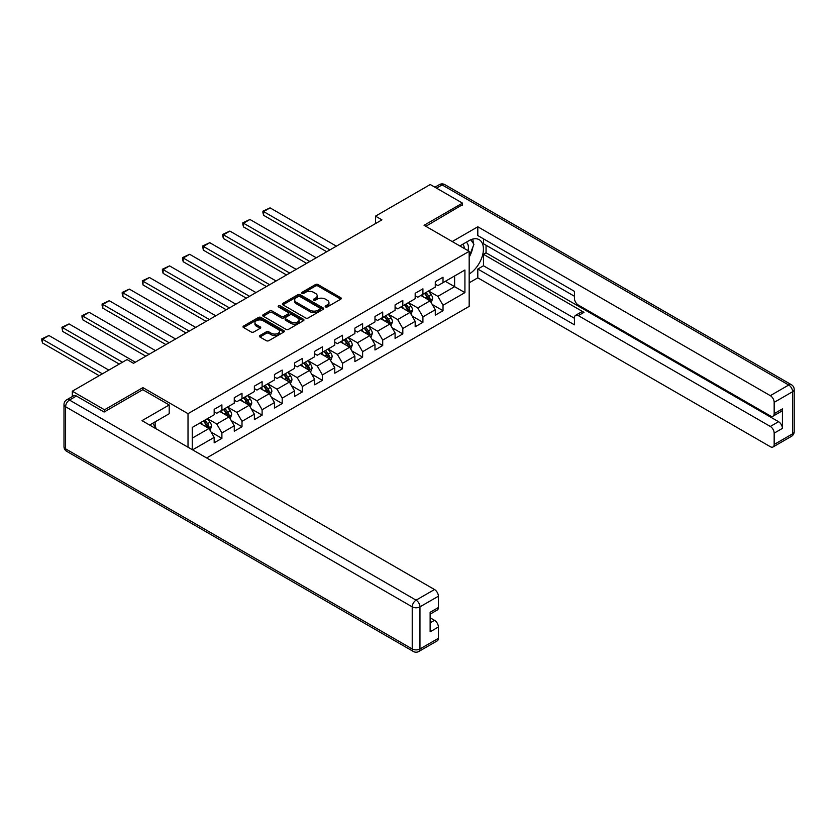 <?xml version="1.0" encoding="UTF-8"?>
<svg xmlns="http://www.w3.org/2000/svg" width="836" height="836" viewBox="0 0 836 836"><rect width="100%" height="100%" fill="white"/><g stroke="black" fill="none" stroke-linecap="round" stroke-linejoin="round"><path stroke-width="1.25" d="M325.538 306.927A1.254 0.721 0 0 0 327.304 306.927L340.743 299.173A1.787 1.035 0 0 0 341.266 298.442A1.787 1.035 0 0 0 340.743 297.71L317.983 284.564A1.787 1.035 0 0 0 315.454 284.564L302.015 292.328A1.254 0.721 0 0 0 301.639 292.83A1.254 0.721 0 0 0 302.015 293.342A1.254 0.721 0 0 0 303.781 293.342L305.516 292.339A5.727 3.302 0 0 1 313.615 292.339L315.517 293.436A5.727 3.302 0 0 1 317.189 295.777A5.727 3.302 0 0 1 315.517 298.107L313.772 299.11A1.254 0.721 0 0 0 313.406 299.622A1.254 0.721 0 0 0 313.772 300.134A1.254 0.721 0 0 0 315.548 300.134L317.283 299.131A5.727 3.302 0 0 1 325.382 299.131L327.273 300.228A5.727 3.302 0 0 1 328.956 302.569A5.727 3.302 0 0 1 327.273 304.9L325.538 305.903A1.254 0.721 0 0 0 325.173 306.415A1.254 0.721 0 0 0 325.538 306.927L325.538 305.903M259.923 335.539A1.787 1.035 0 0 0 259.4 336.26A1.787 1.035 0 0 0 259.923 336.992L266.308 340.68A1.787 1.035 0 0 0 268.837 340.68L283.77 332.07A1.787 1.035 0 0 0 284.292 331.338A1.787 1.035 0 0 0 283.77 330.607L260.999 317.461A1.787 1.035 0 0 0 258.47 317.461L243.548 326.082A1.787 1.035 0 0 0 243.025 326.803A1.787 1.035 0 0 0 243.548 327.534L251.26 331.996A1.787 1.035 0 0 0 253.789 331.996L260.174 328.308A1.787 1.035 0 0 0 260.707 327.576A1.787 1.035 0 0 0 260.174 326.845L256.349 324.64A4.786 2.759 0 0 1 254.949 322.686A4.786 2.759 0 0 1 257.906 320.125A4.786 2.759 0 0 1 263.121 320.731L278.106 329.384A4.786 2.759 0 0 1 279.506 331.338A4.786 2.759 0 0 1 276.549 333.888A4.786 2.759 0 0 1 271.345 333.292L268.837 331.85A1.787 1.035 0 0 0 266.308 331.85L259.923 335.539L259.923 336.992L266.308 333.334L266.308 331.85M142.914 389.785L142.914 387.622L104.51 409.797L72.304 391.196L72.304 396.557M142.914 387.622L188.016 413.663L469.174 251.333L469.174 306.384L206.628 457.961M462.475 205.133L462.475 203.127L424.071 225.292L469.174 251.333M462.475 203.127L430.258 184.526L375.5 216.148L375.5 223.588M72.304 391.196L127.062 359.574L133.509 363.294L381.937 219.868L375.5 216.148M305.652 317.973A1.787 1.035 0 0 0 308.181 317.973L323.104 309.351A1.787 1.035 0 0 0 323.626 308.63A1.787 1.035 0 0 0 323.104 307.899L300.333 294.753A1.787 1.035 0 0 0 297.804 294.753L282.881 303.363A1.787 1.035 0 0 0 282.359 304.095A1.787 1.035 0 0 0 282.881 304.826L305.652 317.973M279.015 307.199A1.254 0.721 0 0 1 280.29 307.376L303.405 320.721L288.514 329.332A1.787 1.035 0 0 1 285.975 329.332L263.215 316.186L263.215 314.723A1.787 1.035 0 0 0 262.692 315.454A1.787 1.035 0 0 0 263.215 316.186M263.215 314.723L269.6 311.034A1.787 1.035 0 0 1 272.128 311.034L281.366 316.363A1.787 1.035 0 0 0 283.895 316.363L288.127 313.918A1.787 1.035 0 0 0 288.65 313.186A1.787 1.035 0 0 0 288.127 312.455L278.513 306.906A1.254 0.721 0 0 1 278.148 306.394A1.254 0.721 0 0 1 278.921 305.725A1.254 0.721 0 0 1 280.29 305.882L303.437 319.248A1.787 1.035 0 0 1 303.959 319.979A1.787 1.035 0 0 1 303.437 320.71L303.437 319.248M188.016 447.208L188.016 413.663M211.142 432.149L221.895 438.357L221.895 432.933L234.268 425.785L234.268 431.219L242.001 426.757L242.001 421.323L254.374 414.186L254.374 419.609L262.107 415.147L262.107 409.724L274.469 402.576L274.469 408.01L282.202 403.548L282.202 398.114L294.575 390.976L294.575 396.4L302.308 391.938L302.308 386.504L314.681 379.366L314.681 384.8L322.403 380.338L322.403 374.904L334.776 367.756L334.776 373.19L342.509 368.728L342.509 363.294L354.882 356.157L354.882 361.591L362.615 357.118L362.615 351.695L374.977 344.547L374.977 349.981L382.71 345.519L382.71 340.085L395.083 332.947L395.083 338.371L402.816 333.909L402.816 328.485L415.178 321.337L415.178 326.771L422.911 322.309L422.911 316.875L435.284 309.738L435.284 315.162L443.017 310.699L443.017 305.265L464.92 292.621L464.92 270.007L454.617 275.964L454.617 286.675L464.92 292.621M221.895 438.357L214.173 442.819L214.173 437.395L192.583 449.852M192.259 449.663L192.259 427.426L214.173 414.781L214.173 409.347L221.895 404.885L221.895 410.309L234.268 403.171L234.268 397.737L242.001 393.275L242.001 398.709L254.374 391.561L254.374 386.138L262.107 381.676L262.107 387.099L274.469 379.962L274.469 374.528L282.202 370.066L282.202 375.5L294.575 368.352L294.575 362.928L302.308 358.456L302.308 363.89L314.681 356.753L314.681 351.319L322.403 346.856L322.403 352.29L334.776 345.143L334.776 339.709L342.509 335.246L342.509 340.68L354.882 333.543L354.882 328.109L362.615 323.647L362.615 329.07L374.977 321.933L374.977 316.499L382.71 312.037L382.71 317.471L395.083 310.323L395.083 304.9L402.816 300.438L402.816 305.861L415.178 298.724L415.178 293.29L422.911 288.828L422.911 294.262L435.284 287.114L435.284 281.69L443.017 277.228L443.017 282.652L464.92 270.007M219.837 411.5L229.116 416.861L216.743 423.998L207.464 418.648M214.173 411.803L216.743 413.287L221.895 410.309M216.743 423.998L221.895 432.933M229.116 416.861L234.268 425.785M239.942 399.901L249.222 405.251L236.849 412.399L227.57 407.038M234.268 400.193L236.849 401.688L242.001 398.709M236.849 412.399L242.001 421.323M249.222 405.251L254.374 414.186M260.038 388.291L269.317 393.651L256.945 400.789L247.675 395.438M254.374 388.594L256.945 390.078L262.107 387.099M256.945 400.789L262.107 409.724M269.317 393.651L274.469 402.576M280.144 376.691L289.423 382.042L277.05 389.189L267.771 383.828M274.469 376.984L277.05 378.478L282.202 375.5M277.05 389.189L282.202 398.114M289.423 382.042L294.575 390.976M300.239 365.081L309.519 370.442L297.156 377.579L287.877 372.229M294.575 365.384L297.156 366.868L302.308 363.89M297.156 377.579L302.308 386.504M309.519 370.442L314.681 379.366M320.345 353.482L329.624 358.832L317.252 365.98L307.972 360.619M314.681 353.774L317.252 355.258L322.403 352.29M317.252 365.98L322.403 374.904M329.624 358.832L334.776 367.756M340.451 341.872L349.72 347.233L337.357 354.37L328.078 349.009M334.776 342.164L337.357 343.659L342.509 340.68M337.357 354.37L342.509 363.294M349.72 347.233L354.882 356.157M360.546 330.262L369.825 335.623L357.453 342.76L348.173 337.41M354.882 330.565L357.453 332.049L362.615 329.07M357.453 342.76L362.615 351.695M369.825 335.623L374.977 344.547M380.652 318.662L389.931 324.013L377.558 331.16L368.279 325.8M374.977 318.955L377.558 320.449L382.71 317.471M377.558 331.16L382.71 340.085M389.931 324.013L395.083 332.947M400.747 307.052L410.027 312.413L397.654 319.551L388.385 314.2M395.083 307.355L397.654 308.839L402.816 305.861M397.654 319.551L402.816 328.485M410.027 312.413L415.178 321.337M420.853 295.453L430.132 300.803L417.76 307.951L408.48 302.59M415.178 295.745L417.76 297.24L422.911 294.262M417.76 307.951L422.911 316.875M430.132 300.803L435.284 309.738M445.337 281.314L454.617 286.675L437.865 296.341L428.586 290.991M435.284 284.146L437.865 285.63L443.017 282.652M437.865 296.341L443.017 305.265M104.51 409.797L104.51 411.803M192.259 438.137L209.01 428.471L199.741 423.11M209.01 428.471L214.173 437.395M432.254 304.492L443.017 310.699M412.158 316.092L422.911 322.309M392.053 327.702L402.816 333.909M371.957 339.301L382.71 345.519M351.851 350.911L362.615 357.118M331.746 362.521L342.509 368.728M311.65 374.12L322.403 380.338M291.545 385.73L302.308 391.938M271.449 397.33L282.202 403.548M251.343 408.94L262.107 415.147M231.238 420.539L242.001 426.757M326.04 307.105L327.273 306.394A5.727 3.302 0 0 0 328.956 304.053L328.956 302.569M317.189 295.777L317.189 297.261A5.727 3.302 0 0 1 315.517 299.601L314.273 300.312M340.743 297.71L340.743 299.173L317.983 286.048A1.787 1.035 0 0 0 315.454 286.048L302.507 293.52M323.083 309.372L300.333 296.237A1.787 1.035 0 0 0 297.804 296.237L282.902 304.837L282.881 303.363M319.937 309.132A1.254 0.721 0 0 0 320.303 308.63A1.254 0.721 0 0 0 319.937 308.118L299.957 296.581A1.254 0.721 0 0 0 298.18 296.581L296.352 297.637A5.727 3.302 0 0 0 294.68 299.967A5.727 3.302 0 0 0 296.352 302.308L310.01 310.198A5.727 3.302 0 0 0 318.108 310.198L319.937 309.132L319.937 310.626A1.254 0.721 0 0 0 320.303 310.114L320.303 308.63M294.68 299.967L294.68 301.462A5.727 3.302 0 0 0 296.352 303.792L296.352 302.308M319.937 310.626L318.108 311.682A5.727 3.302 0 0 1 310.01 311.682L296.352 303.792M263.236 316.196L269.6 312.528L269.6 311.034M288.65 313.186L288.65 314.681A1.787 1.035 0 0 1 288.127 315.412L283.895 317.858A1.787 1.035 0 0 1 281.366 317.858L272.128 312.528A1.787 1.035 0 0 0 269.6 312.528M290.949 321.902A4.786 2.759 0 0 0 296.153 322.497A4.786 2.759 0 0 0 299.11 319.948A4.786 2.759 0 0 0 297.71 317.993L292.433 314.942A1.787 1.035 0 0 0 289.904 314.942L285.661 317.387A1.787 1.035 0 0 0 285.139 318.119A1.787 1.035 0 0 0 285.661 318.85L290.949 321.902L290.949 323.386A4.786 2.759 0 0 0 296.153 323.981A4.786 2.759 0 0 0 299.11 321.432L299.11 319.948M285.139 318.119L285.139 319.603A1.787 1.035 0 0 0 285.661 320.334L285.661 318.85M290.949 323.386L285.661 320.334M279.506 331.338L279.506 332.822A4.786 2.759 0 0 1 276.549 335.372A4.786 2.759 0 0 1 271.345 334.776L268.837 333.334A1.787 1.035 0 0 0 266.308 333.334M254.949 322.686L254.949 324.169A4.786 2.759 0 0 0 256.349 326.124L256.349 324.64M260.153 328.318L256.349 326.124M283.738 332.08L260.999 318.944A1.787 1.035 0 0 0 258.47 318.944L243.569 327.555M431.146 302.569L432.682 298.713A4.828 2.79 -120 0 0 431.136 294.596L428.481 291.043M329.948 249.88L263.622 211.592L270.07 207.871L336.385 246.16M423.842 297.177L422.034 294.763M263.622 215.312L262.912 212.668L262.912 211.184L263.622 211.592L263.622 215.312L326.719 251.74M424.489 293.352L427.144 296.905A4.828 2.79 60 0 1 428.523 299.81C429.255 300.782 429.767 300.479 430.07 298.912A4.828 2.79 -120 0 0 428.69 296.007L426.036 292.464M424.824 293.154L427.771 297.094A2.456 1.421 60 0 1 428.22 297.846L430.07 298.912M262.912 211.184L270.07 207.871M468.003 250.654A11.84 6.834 120 0 0 466.248 242.231M464.22 248.48A8.109 4.682 120 0 0 462.559 244.394A8.109 4.682 120 0 0 462.527 244.384M470.772 239.765L473.939 244.269L469.174 256.547M152.685 423.267L155.924 427.875L155.663 428.534M459.831 245.941L468.912 240.695A20.503 11.84 120 0 1 479.164 239.681A20.503 11.84 120 0 1 482.362 255.941A20.503 11.84 120 0 1 469.174 274.02M469.174 282.808L477.805 277.824L477.805 269.035L574.447 324.838L574.447 317.847A5.465 3.156 -120 0 1 575.576 315.339A5.465 3.156 -120 0 1 578.313 315.611L770.311 426.454L778.556 421.699A5.465 3.156 60 0 1 782.423 428.387L782.423 408.898A5.465 3.156 60 0 1 781.284 411.406L773.039 416.161A5.465 3.156 -120 0 0 774.167 413.663L774.167 402.356A5.465 3.156 -120 0 0 770.311 395.658L788.735 385.02L442.119 184.902L436.507 188.131M486.05 245.23L486.05 252.827L483.48 254.311L483.48 265.764L477.805 269.035M483.48 238.835L483.48 243.746L574.447 296.268M773.039 416.161A5.465 3.156 -120 0 1 770.311 415.889L578.313 305.046A5.465 3.156 -120 0 1 574.447 298.347L574.447 291.356L477.805 235.564L477.805 226.786L770.311 395.658M452.224 241.552L477.805 226.786M477.805 277.824L770.311 446.696A5.465 3.156 -120 0 0 773.039 446.967A5.465 3.156 -120 0 0 774.167 444.459L774.167 433.152A5.465 3.156 -120 0 0 770.311 426.454M462.475 204.684L425.817 226.305M483.48 254.311L583.988 312.34L578.313 315.611M486.05 252.827L778.556 421.699M483.48 265.764L574.447 318.286M575.576 315.339L581.25 312.068A5.465 3.156 60 0 1 583.988 312.34M469.174 257.143A20.503 11.84 120 0 0 472.904 246.933M473.228 243.266A20.503 11.84 120 0 0 472.727 239.086M76.421 396.034L69.461 400.047A5.465 3.156 -120 0 0 66.734 399.775L73.693 395.762A5.465 3.156 60 0 1 76.421 396.034L104.124 412.023L142.789 389.701L169.196 404.958L169.196 413.736L150.898 424.301A20.503 11.84 120 0 0 149.665 425.075M169.196 404.958L142.016 420.654L434.511 589.526A5.465 3.156 60 0 1 438.377 596.225L438.377 607.532A5.465 3.156 60 0 1 437.249 610.029L430.132 614.147M155.151 426.778L155.151 421.846M430.132 622.851L434.511 620.322A5.465 3.156 60 0 1 438.377 627.021L438.377 638.328A5.465 3.156 60 0 1 437.249 640.836L418.815 651.474A5.465 3.156 -120 0 0 419.954 648.966L438.377 638.328M438.377 607.532L430.132 612.297L430.132 631.786L438.377 627.021M434.511 620.322L430.132 617.794M411.051 314.179L412.576 310.313A4.828 2.79 -120 0 0 411.04 306.206L408.376 302.653M309.842 261.49L243.527 223.202L249.964 219.481L316.29 257.77M403.746 308.787L401.938 306.373M243.527 226.922L242.816 224.278L242.816 222.794L243.527 223.202L243.527 226.922L306.624 263.35M404.384 304.962L407.048 308.505A4.828 2.79 60 0 1 408.428 311.41C409.149 312.382 409.671 312.089 409.974 310.522A4.828 2.79 -120 0 0 408.595 307.617L405.93 304.064M404.718 304.764L407.675 308.703A2.456 1.421 60 0 1 408.114 309.445L409.974 310.522M242.816 222.794L249.964 219.481M390.945 325.779L392.481 321.923A4.828 2.79 -120 0 0 390.935 317.805L388.28 314.252M289.747 273.09L223.421 234.801L229.869 231.081L296.184 269.37M383.64 320.387L381.833 317.973M223.421 238.521L222.71 235.888L222.71 234.393L223.421 234.801L223.421 238.521L286.518 274.95M384.278 316.562L386.943 320.115A4.828 2.79 60 0 1 388.322 323.02C389.053 323.992 389.566 323.689 389.869 322.121A4.828 2.79 -120 0 0 388.489 319.216L385.824 315.674M384.623 316.374L387.57 320.303A2.456 1.421 60 0 1 388.019 321.055L389.869 322.121M222.71 234.393L229.869 231.081M370.839 337.389L372.375 333.522A4.828 2.79 -120 0 0 370.839 329.415L368.174 325.862M269.641 284.7L203.315 246.411L209.763 242.691L276.079 280.98M363.545 331.996L361.737 329.583M203.315 250.131L202.615 246.003L203.315 246.411L203.315 250.131L266.423 286.56M364.182 328.172L366.837 331.714A4.828 2.79 60 0 1 368.227 334.619C368.948 335.591 369.46 335.299 369.773 333.731A4.828 2.79 -120 0 0 368.383 330.826L365.729 327.273M364.517 327.973L367.464 331.913A2.456 1.421 60 0 1 367.913 332.655L369.773 333.731M202.615 246.003L209.763 242.691M350.744 348.988L352.28 345.132A4.828 2.79 -120 0 0 350.733 341.015L348.079 337.472M249.536 296.31L183.22 258.01L189.657 254.29L255.983 292.59M343.439 343.596L341.631 341.182M183.22 261.731L182.509 259.097L182.509 257.603L183.22 258.01L183.22 261.731L246.317 298.17M344.077 339.771L346.741 343.324A4.828 2.79 60 0 1 348.121 346.229C348.852 347.201 349.364 346.898 349.667 345.331A4.828 2.79 -120 0 0 348.288 342.436L345.623 338.883M344.422 339.583L347.368 343.523A2.456 1.421 60 0 1 347.818 344.265L349.667 345.331M182.509 257.603L189.657 254.29M330.638 360.598L332.174 356.732A4.828 2.79 -120 0 0 330.638 352.625L327.973 349.072M229.44 307.909L163.114 269.62L169.562 265.9L235.877 304.189M323.333 355.206L321.526 352.792M163.114 273.341L162.403 270.697L162.403 269.213L163.114 269.62L163.114 273.341L226.222 309.769M323.981 351.381L326.636 354.934A4.828 2.79 60 0 1 328.025 357.829C328.747 358.801 329.259 358.508 329.572 356.941A4.828 2.79 -120 0 0 328.182 354.036L325.528 350.483M324.316 351.183L327.263 355.122A2.456 1.421 60 0 1 327.712 355.875L329.572 356.941M162.403 269.213L169.562 265.9M310.543 372.198L312.068 368.342A4.828 2.79 -120 0 0 310.532 364.224L307.867 360.682M209.334 319.519L143.019 281.23L149.456 277.51L215.782 315.799M303.238 366.805L301.43 364.402M143.019 284.951L142.308 280.812L143.019 281.23L143.019 284.951L206.116 321.379M303.876 362.981L306.54 366.534A4.828 2.79 60 0 1 307.92 369.439C308.641 370.411 309.163 370.108 309.466 368.551A4.828 2.79 -120 0 0 308.087 365.645L305.422 362.092M304.21 362.793L307.167 366.732A2.456 1.421 60 0 1 307.617 367.474L309.466 368.551M142.308 280.812L149.456 277.51M290.437 383.808L291.973 379.941A4.828 2.79 -120 0 0 290.426 375.834L287.772 372.281M189.239 331.119L122.913 292.83L129.361 289.11L195.676 327.399M283.132 378.415L281.324 376.001M122.913 296.55L122.202 293.906L122.202 292.422L122.913 292.83L122.913 296.55L186.01 332.979M283.78 374.591L286.435 378.144A4.828 2.79 60 0 1 287.814 381.049C288.545 382.021 289.057 381.718 289.36 380.15A4.828 2.79 -120 0 0 287.981 377.245L285.327 373.692M284.115 374.392L287.061 378.332A2.456 1.421 60 0 1 287.511 379.084L289.36 380.15M122.202 292.422L129.361 289.11M270.341 395.418L271.867 391.551A4.828 2.79 -120 0 0 270.331 387.444L267.666 383.891M169.133 342.729L102.818 304.44L109.255 300.72L175.581 339.008M263.037 390.025L261.229 387.611M102.818 308.16L102.107 305.516L102.107 304.032L102.818 304.44L102.818 308.16L165.915 344.589M263.674 386.19L266.339 389.743A4.828 2.79 60 0 1 267.719 392.648C268.44 393.62 268.962 393.328 269.265 391.76A4.828 2.79 -120 0 0 267.886 388.855L265.221 385.302M264.009 386.002L266.966 389.942A2.456 1.421 60 0 1 267.405 390.684L269.265 391.76M102.107 304.032L109.255 300.72M250.236 407.017L251.772 403.161A4.828 2.79 -120 0 0 250.225 399.044L247.571 395.491M149.027 354.328L82.712 316.039L89.149 312.319L155.475 350.608M242.931 401.625L241.123 399.211M82.712 319.76L82.001 317.126L82.001 315.632L82.712 316.039L82.712 319.76L145.809 356.188M243.569 397.8L246.233 401.353A4.828 2.79 60 0 1 247.613 404.258C248.344 405.23 248.856 404.927 249.159 403.36A4.828 2.79 -120 0 0 247.78 400.454L245.115 396.912M243.913 397.602L246.86 401.541A2.456 1.421 60 0 1 247.31 402.294L249.159 403.36M82.001 315.632L89.149 312.319M230.13 418.627L231.666 414.76A4.828 2.79 -120 0 0 230.13 410.654L227.465 407.101M122.484 362.218L62.606 327.649L69.054 323.929L135.369 362.218M222.825 413.235L221.028 410.821M62.606 331.37L61.906 327.242L62.606 327.649L62.606 331.37L119.266 364.078M223.473 409.41L226.128 412.953A4.828 2.79 60 0 1 227.517 415.858C228.238 416.83 228.75 416.537 229.064 414.969A4.828 2.79 -120 0 0 227.674 412.064L225.02 408.511M223.808 409.212L226.755 413.151A2.456 1.421 60 0 1 227.204 413.893L229.064 414.969M61.906 327.242L69.054 323.929M210.035 430.226L211.571 426.37A4.828 2.79 -120 0 0 210.024 422.253L207.37 418.711M102.389 373.828L42.511 339.249L48.948 335.529L108.826 370.108M202.73 424.834L200.922 422.42M42.511 342.969L41.8 340.336L41.8 338.841L42.511 339.249L42.511 342.969L99.171 375.688M203.367 421.01L206.032 424.563A4.828 2.79 60 0 1 207.412 427.468C208.143 428.44 208.655 428.136 208.958 426.569A4.828 2.79 -120 0 0 207.579 423.664L204.914 420.121M203.712 420.821L206.659 424.751A2.456 1.421 60 0 1 207.109 425.503L208.958 426.569M41.8 338.841L48.948 335.529M327.273 306.394L327.273 304.9M313.772 300.134L313.772 299.11M315.517 299.601L315.517 298.107M302.015 293.342L302.015 292.328M315.454 286.048L315.454 284.564M317.983 286.048L317.983 284.564M297.804 296.237L297.804 294.753M300.333 296.237L300.333 294.753M323.104 309.351L323.104 307.899M310.01 311.682L310.01 310.198M318.108 311.682L318.108 310.198M272.128 312.528L272.128 311.034M281.366 317.858L281.366 316.363M283.895 317.858L283.895 316.363M288.127 315.412L288.127 313.918M280.29 307.376L280.29 305.882M268.837 333.334L268.837 331.85M271.345 334.776L271.345 333.292M260.174 328.308L260.174 326.845M243.548 327.534L243.548 326.082M258.47 318.944L258.47 317.461M260.999 318.944L260.999 317.461M283.77 332.07L283.77 330.607M429.652 300.532L432.651 298.797M428.69 296.007L431.136 294.596M425.252 297.992L427.144 296.905M774.167 413.663L782.423 408.898M782.423 428.387L774.167 433.152M774.167 444.459L792.601 433.821L792.601 391.718L774.167 402.356M792.601 433.821A5.465 3.156 60 0 1 791.462 436.329A5.465 5.465 0 0 0 794.2 431.595A5.465 3.156 180 0 1 792.601 433.821M792.601 391.718A5.465 3.156 0 0 0 794.2 389.482A5.465 5.465 0 0 0 791.462 384.748A5.465 3.156 -60 0 0 788.735 385.02A5.465 3.156 60 0 1 792.601 391.718M434.908 187.212L439.381 184.631A5.465 3.156 60 0 1 442.119 184.902A5.465 3.156 -60 0 1 444.846 184.631L791.462 384.748M66.734 399.775A5.465 5.465 0 0 0 63.996 404.509A5.465 3.156 180 0 0 65.595 406.745A5.465 3.156 -60 0 1 69.461 400.047L416.088 600.164A5.465 3.156 -60 0 0 412.221 606.863L65.595 406.745L65.595 448.848L412.221 648.966L412.221 606.863A5.465 3.156 -0 0 0 419.954 606.863L419.954 648.966A5.465 3.156 180 0 1 412.221 648.966A5.465 3.156 -60 0 0 413.35 651.474A5.465 5.465 0 0 0 418.815 651.474M438.377 596.225L419.954 606.863A5.465 3.156 -120 0 0 416.088 600.164L434.511 589.526M66.734 451.356A5.465 3.156 -60 0 1 65.595 448.848A5.465 3.156 -0 0 1 63.996 446.623A5.465 5.465 0 0 0 66.734 451.356L413.35 651.474M409.556 312.141L412.545 310.407M408.595 307.617L411.04 306.206M405.157 309.602L407.048 308.505M389.451 323.741L392.45 322.017M388.489 319.216L390.935 317.805M385.051 321.202L386.943 320.115M369.345 335.351L372.344 333.616M368.383 330.826L370.839 329.415M364.956 332.812L366.837 331.714M349.249 346.95L352.249 345.226M348.288 342.436L350.733 341.015M344.85 344.411L346.741 343.324M329.144 358.56L332.143 356.826M328.182 354.036L330.638 352.625M324.755 356.021L326.636 354.934M309.048 370.16L312.037 368.436M308.087 365.645L310.532 364.224M304.649 367.621L306.54 366.534M288.942 381.77L291.942 380.035M287.981 377.245L290.426 375.834M284.543 379.23L286.435 378.144M268.847 393.369L271.836 391.645M267.886 388.855L270.331 387.444M264.448 390.84L266.339 389.743M248.741 404.979L251.74 403.255M247.78 400.454L250.225 399.044M244.342 402.44L246.233 401.353M228.636 416.589L231.635 414.855M227.674 412.064L230.13 410.654M224.247 414.05L226.128 412.953M208.54 428.189L211.529 426.464M207.579 423.664L210.024 422.253M204.141 425.649L206.032 424.563M773.039 446.967L791.462 436.329M794.2 431.595L794.2 389.482M444.846 184.631A5.465 5.465 0 0 0 439.381 184.631M63.996 404.509L63.996 446.623"/></g></svg>
